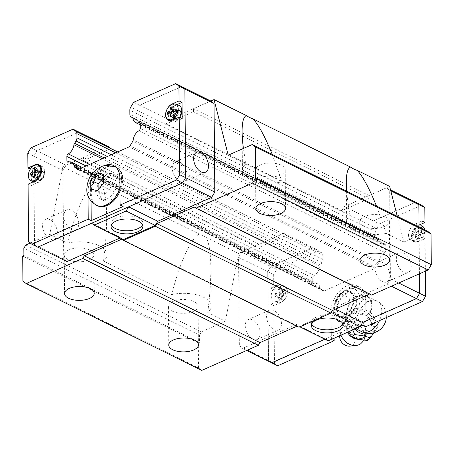 <?xml version="1.0" encoding="UTF-8"?>
<svg xmlns="http://www.w3.org/2000/svg" width="454" height="454" viewBox="0 0 454 454"><rect width="100%" height="100%" fill="white"/><g stroke="black" fill="none" stroke-linecap="round" stroke-linejoin="round"><path stroke-width="0.34" stroke-dasharray="2.27 1.7" d="M347.514 332.271A10.697 8.586 -136 0 1 346.328 327.584A10.697 8.586 -136 0 1 348.61 321.92A10.697 8.586 -136 0 1 359.358 321.415A10.697 8.586 -136 0 1 365.799 331.596A10.697 8.586 -136 0 1 363.983 336.777A10.697 8.586 -136 0 1 358.529 339.246M172.406 311.2A14.829 6.941 179.5 0 0 188.716 312.806A14.829 6.941 179.5 0 0 198.08 306.263A14.829 6.941 179.5 0 0 194.091 301.581A14.829 6.941 179.5 0 0 181.509 299.509A14.829 6.941 179.5 0 0 168.417 306.518A14.829 6.941 179.5 0 0 172.406 311.2M93.638 256.067A14.829 6.941 -0.5 0 1 83.195 261.515A14.829 6.941 -0.5 0 1 68.219 259.688A14.829 6.941 -0.5 0 1 64.23 255.012A14.829 6.941 -0.5 0 1 73.593 248.469A14.829 6.941 -0.5 0 1 89.903 250.069A14.829 6.941 -0.5 0 1 93.893 254.751A14.829 6.941 -0.5 0 1 93.638 256.067M363.711 226.319A14.829 6.941 179.5 0 0 384.674 226.512A14.829 6.941 179.5 0 0 389.384 221.376A14.829 6.941 179.5 0 0 385.395 216.7A14.829 6.941 179.5 0 0 369.085 215.094A14.829 6.941 179.5 0 0 359.721 221.637A14.829 6.941 179.5 0 0 363.711 226.319M259.523 174.807A14.829 6.941 179.5 0 0 272.105 176.878A14.829 6.941 179.5 0 0 285.197 169.87A14.829 6.941 179.5 0 0 281.208 165.188A14.829 6.941 179.5 0 0 264.898 163.582A14.829 6.941 179.5 0 0 255.534 170.125A14.829 6.941 179.5 0 0 259.523 174.807M207.75 312.483C209.89 295.543 210.917 280.566 210.826 267.548C210.662 252.901 209.101 242.867 206.15 237.459A27.915 13.064 179.5 0 0 203.114 235.66A27.915 13.064 179.5 0 0 199.442 234.139C191.492 236.96 180.403 261.027 171.584 294.601A27.915 13.064 179.5 0 1 203.653 297.336A27.915 13.064 179.5 0 1 211.167 306.149A27.915 13.064 179.5 0 1 207.75 312.483L225.388 321.205L201.434 331.834L199.459 335.126L23.835 248.293M103.563 260.976C105.703 244.036 106.73 229.054 106.639 216.036C106.474 201.389 104.914 191.361 101.963 185.947A27.915 13.064 179.5 0 0 98.927 184.148A27.915 13.064 179.5 0 0 95.255 182.627C87.304 185.453 76.215 209.515 67.396 243.089A27.915 13.064 179.5 0 1 99.466 245.824A27.915 13.064 179.5 0 1 106.979 254.637A27.915 13.064 179.5 0 1 103.563 260.976L171.584 294.601M228.226 155.183L245.864 163.905A27.915 13.064 179.5 0 0 242.447 170.239A27.915 13.064 179.5 0 0 249.961 179.052A27.915 13.064 179.5 0 0 282.03 181.787L350.051 215.412A27.915 13.064 179.5 0 0 346.635 221.751A27.915 13.064 179.5 0 0 354.148 230.564A27.915 13.064 179.5 0 0 386.218 233.294L403.856 242.016L397.284 216.297M350.051 215.412C348.371 206.371 347.248 198.33 346.68 191.276M245.864 163.905L243.406 148.447M311.711 324.06A15.924 7.451 -0.5 0 1 311.353 322.533A15.924 7.451 -0.5 0 1 321.409 315.507A15.924 7.451 -0.5 0 1 338.917 317.227A15.924 7.451 -0.5 0 1 343.196 322.255A15.924 7.451 -0.5 0 1 342.872 323.787M382.518 281.605A10.907 6.549 -113.9 0 1 375.379 271.43A10.907 6.549 -113.9 0 1 378.012 261.998A10.907 6.549 -113.9 0 1 382.353 262.327A10.907 6.549 -113.9 0 1 389.492 272.502A10.907 6.549 -113.9 0 1 386.859 281.934A10.907 6.549 -113.9 0 1 382.518 281.605M403.867 272.133A10.907 6.549 -113.9 0 1 396.728 261.958A10.907 6.549 -113.9 0 1 399.361 252.526A10.907 6.549 -113.9 0 1 403.697 252.855A10.907 6.549 -113.9 0 1 410.836 263.031A10.907 6.549 -113.9 0 1 408.203 272.462A10.907 6.549 -113.9 0 1 403.867 272.133M252.6 319.9A10.907 6.549 66.1 0 0 248.259 319.571A10.907 6.549 66.1 0 0 245.625 329.002A10.907 6.549 66.1 0 0 252.77 339.178A10.907 6.549 66.1 0 0 257.106 339.507A10.907 6.549 66.1 0 0 259.739 330.075A10.907 6.549 66.1 0 0 252.6 319.9M273.944 310.428A10.907 6.549 66.1 0 0 269.608 310.099A10.907 6.549 66.1 0 0 266.975 319.531A10.907 6.549 66.1 0 0 274.114 329.706A10.907 6.549 66.1 0 0 278.455 330.035A10.907 6.549 66.1 0 0 281.083 320.603A10.907 6.549 66.1 0 0 273.944 310.428M421.982 223.777L418.083 225.507A9.159 5.942 -63.7 0 0 411.455 236.574A9.159 5.942 -63.7 0 0 414.093 241.812A9.159 5.942 -63.7 0 0 418.225 241.698L425.08 238.656L422.101 237.187L415.245 240.228A9.159 5.942 -63.7 0 1 411.114 240.342L414.093 241.812M418.083 225.507L415.104 224.038A9.159 5.942 -63.7 0 0 408.481 235.104A9.159 5.942 -63.7 0 0 411.114 240.342M280.805 302.67L277.825 301.201A9.159 5.942 -63.7 0 0 284.454 290.134A9.159 5.942 -63.7 0 0 281.815 284.896A9.159 5.942 -63.7 0 0 277.683 285.01L270.828 288.052L270.97 304.242L273.949 305.712L280.805 302.67A9.159 5.942 -63.7 0 0 287.427 291.604A9.159 5.942 -63.7 0 0 284.794 286.366A9.159 5.942 -63.7 0 0 280.663 286.48L273.807 289.521L270.828 288.052M408.64 235.03A8.944 5.8 -63.7 0 0 411.608 240.314A8.944 5.8 -63.7 0 0 418.321 237.726A8.944 5.8 -63.7 0 0 421.709 229.23A8.944 5.8 -63.7 0 0 419.513 224.327A8.944 5.8 -63.7 0 0 412.465 226.081A8.944 5.8 -63.7 0 0 408.64 235.03M422.583 226.313A8.524 5.527 -63.7 0 0 415.864 227.982A8.524 5.527 -63.7 0 0 412.221 236.511A8.524 5.527 -63.7 0 0 415.052 241.551A8.524 5.527 -63.7 0 0 421.448 239.082A8.524 5.527 -63.7 0 0 424.677 230.984A8.524 5.527 -63.7 0 0 424.586 229.792M412.232 233.345L415.172 234.797L415.189 236.648L418.923 235.62L418.282 238.991L419.814 238.31L420.455 234.945L422.839 233.254L422.822 231.404L420.438 233.095L419.729 229.06L418.202 229.735L418.906 233.77L415.296 231.988L412.232 233.345L412.249 235.195L415.314 233.838L415.342 237.538L416.874 236.857L416.84 233.157L419.905 231.801L419.888 229.951L416.823 231.307L416.795 227.607L415.262 228.288L415.296 231.988M271.22 296.008A8.944 5.8 -63.7 0 0 274.193 301.291A8.944 5.8 -63.7 0 0 280.901 298.704A8.944 5.8 -63.7 0 0 284.289 290.202A8.944 5.8 -63.7 0 0 282.093 285.305A8.944 5.8 -63.7 0 0 275.045 287.053A8.944 5.8 -63.7 0 0 271.22 296.008M274.801 297.489A8.524 5.527 -63.7 0 0 277.632 302.523A8.524 5.527 -63.7 0 0 284.028 300.06A8.524 5.527 -63.7 0 0 287.257 291.962A8.524 5.527 -63.7 0 0 285.169 287.286A8.524 5.527 -63.7 0 0 278.444 288.96A8.524 5.527 -63.7 0 0 274.801 297.489M274.812 294.317L277.752 295.77L277.769 297.62L281.503 296.598L280.861 299.963L282.394 299.288L283.035 295.917L285.418 294.226L285.401 292.376L283.018 294.067L282.309 290.032L280.782 290.713L281.486 294.748L277.876 292.961L274.812 294.317L274.829 296.167L277.893 294.811L277.922 298.511L279.454 297.835L279.42 294.135L282.484 292.773L282.467 290.923L279.409 292.28L279.375 288.579L277.842 289.26L277.876 292.961M340.982 335.166A13.342 10.714 -136 0 1 340.199 330.938A13.342 10.714 -136 0 1 340.228 330.047A13.342 10.714 -136 0 1 341.777 325.376A13.342 10.714 -136 0 1 355.391 322.698A13.342 10.714 -136 0 1 364.488 335.943A13.342 10.714 -136 0 1 360.771 343.723M339.768 336.448A8.382 6.731 -136 0 1 347.605 331.238A8.382 6.731 -136 0 1 355.005 340.154A8.382 6.731 -136 0 1 349.773 346.113M373.67 331.511L375.458 328.968L373.625 326.42A15.822 12.706 -136 0 1 373.886 329.014A15.822 12.706 -136 0 1 373.67 331.511L368.932 338.61A15.822 12.706 -136 0 1 364.409 340.216M352.792 329.927L346.76 319.769L354.478 308.204L362.74 309.384L370.152 311.433L374.55 318.396L378.108 326.227L373.858 332.782M373.625 326.42L370.084 320.314L367.507 314.174L364.182 313.862A15.822 12.706 -136 0 1 368.744 317.34M364.182 313.862L357.36 312.658L351.833 310.945L350.04 313.487A15.822 12.706 -136 0 1 354.563 311.875M350.04 313.487L344.109 322.51L345.346 325.677A15.822 12.706 -136 0 1 345.085 323.078A15.822 12.706 -136 0 1 345.301 320.581M371.531 324.218A9.103 7.309 -136 0 1 366.73 330.546A9.103 7.309 -136 0 1 357.837 327.43C355.578 325.041 354.426 322.788 354.392 320.689C354.392 318.589 355.505 316.807 357.729 315.343A9.103 7.309 -136 0 1 366.605 315.888A9.103 7.309 -136 0 1 371.531 324.218M371.253 305.553A17.116 11.1 116.3 0 1 364.352 322.255A17.116 11.1 116.3 0 1 351.158 326.443A17.116 11.1 116.3 0 1 346.232 316.654A17.116 11.1 116.3 0 1 353.133 299.946A17.116 11.1 116.3 0 1 366.333 295.758A17.116 11.1 116.3 0 1 371.253 305.553M371.327 301.087A17.973 11.656 116.3 0 1 371.883 305.275A17.973 11.656 116.3 0 1 371.815 307.063A17.973 11.656 116.3 0 1 371.4 309.917L371.985 303.834L371.327 301.087L368.12 295.894L364.483 291.672M342.526 316.892L346.164 321.114A17.973 11.656 116.3 0 1 345.608 316.932A17.973 11.656 116.3 0 1 346.09 312.284L342.526 316.909M359.494 304.032A17.973 11.656 -63.7 0 0 359.971 299.385A17.973 11.656 -63.7 0 0 359.415 295.202L363.058 299.424L359.494 304.032L356.407 312.017L355.822 318.112L350.119 319.236A17.973 11.656 -63.7 0 0 356.407 312.017M342.532 316.903L333.594 312.483L334.178 306.399A17.973 11.656 -63.7 0 0 333.764 309.253A17.973 11.656 -63.7 0 0 333.701 311.041A17.973 11.656 -63.7 0 0 334.257 315.229L333.594 312.477M111.372 225.014A15.924 7.451 -0.5 0 1 111.02 223.482A15.924 7.451 -0.5 0 1 121.07 216.462A15.924 7.451 -0.5 0 1 138.578 218.181A15.924 7.451 -0.5 0 1 142.862 223.203A15.924 7.451 -0.5 0 1 142.533 224.741M71.397 229.48A10.907 6.549 66.1 0 0 75.733 229.809A10.907 6.549 66.1 0 0 78.366 220.377A10.907 6.549 66.1 0 0 71.227 210.202A10.907 6.549 66.1 0 0 66.891 209.873A10.907 6.549 66.1 0 0 64.258 219.305A10.907 6.549 66.1 0 0 71.397 229.48M50.048 238.952A10.907 6.549 66.1 0 0 54.389 239.281A10.907 6.549 66.1 0 0 57.022 229.849A10.907 6.549 66.1 0 0 49.883 219.674A10.907 6.549 66.1 0 0 45.542 219.344A10.907 6.549 66.1 0 0 42.909 228.776A10.907 6.549 66.1 0 0 50.048 238.952M179.636 162.101A10.907 6.549 -113.9 0 1 186.776 172.276A10.907 6.549 -113.9 0 1 184.142 181.708A10.907 6.549 -113.9 0 1 179.801 181.379A10.907 6.549 -113.9 0 1 172.662 171.203A10.907 6.549 -113.9 0 1 175.295 161.772A10.907 6.549 -113.9 0 1 179.636 162.101M97.44 205.753A21.372 13.858 116.3 0 1 91.288 193.523A21.372 13.858 116.3 0 1 99.903 172.662A21.372 13.858 116.3 0 1 116.383 167.43A21.372 13.858 116.3 0 1 122.535 179.659A21.372 13.858 116.3 0 1 119.992 191.327M172.344 120.134L175.318 121.604A9.159 5.942 116.3 0 1 171.186 121.717A9.159 5.942 116.3 0 1 169.864 120.656M169.824 120.611A9.159 5.942 116.3 0 1 168.553 116.479A9.159 5.942 116.3 0 1 175.176 105.413L176.912 104.641M40.241 165.863A9.159 5.942 116.3 0 1 41.887 166.272A9.159 5.942 116.3 0 1 44.526 171.51A9.159 5.942 116.3 0 1 37.898 182.576L31.042 185.618L31.02 182.837M44.367 171.584A8.944 5.8 116.3 0 1 40.542 180.533A8.944 5.8 116.3 0 1 33.488 182.287A8.944 5.8 116.3 0 1 31.292 177.383A8.944 5.8 116.3 0 1 34.68 168.888A8.944 5.8 116.3 0 1 41.393 166.3A8.944 5.8 116.3 0 1 44.367 171.584M179.727 117.353A8.944 5.8 116.3 0 1 170.908 121.309A8.944 5.8 116.3 0 1 168.712 116.406A8.944 5.8 116.3 0 1 172.1 107.91A8.944 5.8 116.3 0 1 178.814 105.322M168.729 119.686L193.455 108.716L193.478 111.78L166.221 123.874L168.729 119.686L139.554 105.26L181.64 86.589L184.863 89.029L185.641 177.65L182.485 182.922L128.584 206.859M139.554 105.26L181.657 86.561M123.38 239.593L120.821 237.652L91.646 223.226L37.761 247.135L34.538 244.695L33.766 156.074L36.922 150.802L79.007 132.125L36.905 150.79L30.951 147.845M37.744 247.163L34.527 244.723L33.749 156.057L36.905 150.79M173.57 111.037L173.547 108.778L175.079 108.103L175.113 111.803L178.172 110.441L178.189 112.291L175.131 113.653L175.159 117.353L173.632 118.034L173.598 114.329L170.539 115.691L170.522 113.84L171.618 113.352M171.748 113.296L173.581 112.478L173.57 111.292M173.547 108.778L171.879 107.956M175.079 108.103L172.145 106.65M175.159 117.353L172.225 115.901M173.632 118.034L170.693 116.582M175.131 113.653L171.516 111.866M173.899 111.202L175.113 111.803M171.777 113.432L173.598 114.329M173.581 112.478L172.032 111.712M178.172 110.441L175.238 108.994M170.539 115.691L167.6 114.238M170.522 113.84L169.115 113.142M178.189 112.291L175.25 110.844M36.15 172.015L36.133 169.756L37.659 169.075L37.693 172.775L40.752 171.419L40.769 173.269L37.71 174.625L37.739 178.326L36.212 179.007L36.178 175.306L33.119 176.663L33.102 174.813L34.198 174.325M34.328 174.268L36.161 173.456L36.15 172.265M36.133 169.756L34.459 168.928M37.659 169.075L34.725 167.622M37.739 178.326L34.805 176.873M36.212 179.007L33.273 177.554M37.71 174.625L34.095 172.843M36.479 172.179L37.693 172.775M34.356 174.404L36.178 175.306M36.161 173.456L34.612 172.69M40.752 171.419L37.818 169.966M33.119 176.663L30.18 175.21M33.102 174.813L31.695 174.115M40.769 173.269L37.835 171.816M175.318 121.604L182.173 118.562M28.069 184.148L31.042 185.618M35.128 165.086L37.756 166.385L30.9 169.427L30.322 169.143M31.003 180.675L30.9 169.427M33.749 156.057L27.796 153.117M34.527 244.723L28.568 241.778M37.756 166.385A9.159 5.942 116.3 0 1 40.179 165.863M90.823 189.051L98.189 192.695L104.607 194.318L110.946 187.037L110.867 178.133L104.454 176.515L103.455 177.656M98.166 189.534L98.189 192.695M103.461 176.021L104.454 176.515M103.495 174.489L110.867 178.133M103.574 183.393L110.946 187.037M97.235 190.674L104.607 194.318M91.033 200.98L90.97 193.665A21.809 14.142 116.3 0 1 113.432 166.124M88.025 195.725L87.991 192.195A21.809 14.142 116.3 0 1 104.301 165.619M123.085 206.502L122.852 179.517L119.873 178.047M115.021 166.442A21.809 14.142 116.3 0 1 116.576 167.044A21.809 14.142 116.3 0 1 122.852 179.517M139.571 105.237L133.618 102.292M110.742 148.492L83.479 160.585L83.457 157.521L108.183 146.551M283.807 233.384L259.081 244.354L259.109 247.419L286.372 235.325L283.807 233.384L318.918 250.739L321.841 252.952A4.364 2.826 116.3 0 1 322.8 255.262L322.834 259.41A4.364 2.826 116.3 0 1 321.926 262.548L320.535 264.875A2.179 1.413 -63.7 0 0 319.803 266.311A8.722 5.658 116.3 0 1 314.174 275.482A2.179 1.413 -63.7 0 0 312.755 278.041L312.795 282.399A2.179 1.413 -63.7 0 0 313.419 283.648A2.179 1.413 -63.7 0 0 314.247 283.682A8.722 5.658 116.3 0 1 317.55 283.812A8.722 5.658 116.3 0 1 319.991 287.808A2.179 1.413 -63.7 0 0 320.456 288.716L323.248 290.832A2.179 1.413 -63.7 0 0 323.401 290.923A2.179 1.413 -63.7 0 0 324.201 290.963L374.953 268.445A2.179 1.413 -63.7 0 0 375.895 267.468L378.636 262.9A2.179 1.413 -63.7 0 0 379.079 261.589A8.722 5.658 116.3 0 1 384.708 252.418A2.179 1.413 -63.7 0 0 386.127 249.859L386.087 245.501A2.179 1.413 -63.7 0 0 385.463 244.252A2.179 1.413 -63.7 0 0 384.634 244.218A8.722 5.658 116.3 0 1 381.332 244.087A8.722 5.658 116.3 0 1 378.891 240.092A2.179 1.413 -63.7 0 0 378.335 239.383A2.179 1.413 -63.7 0 0 378.142 239.315L132.63 117.932M378.891 240.092L133.011 118.528M374.953 268.445L129.072 146.875M324.201 290.963L78.321 169.393M319.803 266.311L102.286 158.764M320.535 264.875L104.199 157.913M324.899 339.223L325.62 338.905L296.445 324.485L299.01 326.426L330.892 312.278L333.401 308.084L387.285 284.176L390.44 278.909L389.668 190.283L386.445 187.843L344.359 206.519L341.851 210.707L369.108 198.614L369.085 195.526L193.455 108.716L210.815 101.009M66.937 261.561L63.713 259.12L62.941 170.494L66.091 165.228L83.457 157.521L259.081 244.337L238.52 253.463L225.388 321.205M66.091 165.228L36.922 150.802M120.821 237.652L120.1 237.97M63.713 259.12L34.538 244.695M62.941 170.494L33.766 156.074M271.588 362.746L268.496 360.402L267.724 271.736L270.879 266.47L312.965 247.793L270.896 266.481L267.741 271.753L268.513 360.374L271.736 362.814M324.922 339.234L362.559 322.539M378.142 239.315L376.718 238.237A4.364 2.826 116.3 0 1 375.764 235.927L375.725 231.778A4.364 2.826 116.3 0 1 376.638 228.64L379.499 223.856L373.546 220.916L415.597 202.257L373.529 220.939L344.359 206.519M419.439 273.802L419.031 227.051L419.456 273.79M341.102 324.644L337.464 320.422A17.973 11.656 -63.7 0 0 343.826 322.034L341.09 324.638L350.028 329.054L349.37 326.312A17.973 11.656 116.3 0 0 355.732 327.919L362.025 325.126L364.755 322.522L355.822 318.101M349.762 298.204L349.177 304.299A17.973 11.656 116.3 0 1 355.465 297.081L349.75 298.216L340.823 293.795L343.553 291.19A17.973 11.656 -63.7 0 0 342.112 292.376A17.973 11.656 -63.7 0 0 337.271 298.414L340.829 293.789M364.488 291.684L355.55 287.263L356.214 290.01A17.973 11.656 -63.7 0 0 349.852 288.398L355.561 287.263M363.047 299.413L371.985 303.834M359.415 295.202L356.214 290.01M349.177 304.299L346.09 312.284M337.271 298.414L334.178 306.399M350.017 329.059L355.732 327.919M364.749 322.527L368.313 317.902A17.973 11.656 116.3 0 1 363.472 323.94A17.973 11.656 116.3 0 1 362.025 325.126M364.494 291.678L361.759 294.288A17.973 11.656 116.3 0 1 368.12 295.894M368.313 317.902L371.4 309.917M349.852 288.398L343.553 291.19M361.759 294.288L355.465 297.081M346.164 321.114L349.37 326.312M343.826 322.034L350.119 319.236M334.257 315.229L337.464 320.422M367.734 340.534L368.932 338.61M378.108 326.227L375.458 328.968M370.158 311.433L367.507 314.174M354.483 308.204L351.833 310.945M346.76 319.764L344.109 322.51M345.346 325.677L348.405 331.874M354.79 338.236A15.822 12.706 -136 0 1 350.227 334.751M279.375 288.579L282.309 290.032M277.842 289.26L280.782 290.713M277.922 298.511L280.861 299.963M279.454 297.835L282.394 299.288M277.893 294.811L281.503 296.598M283.035 295.917L279.42 294.135M279.409 292.28L283.018 294.067M281.486 294.748L277.752 295.77M282.484 292.773L285.418 294.226M282.467 290.923L285.401 292.376M274.829 296.167L277.769 297.62M416.795 227.607L419.729 229.06M415.262 228.288L418.202 229.735M415.342 237.538L418.282 238.991M416.874 236.857L419.814 238.31M415.314 233.838L418.923 235.62M420.455 234.945L416.84 233.157M416.823 231.307L420.438 233.095M418.906 233.77L415.172 234.797M419.905 231.801L422.839 233.254M419.888 229.951L422.822 231.404M412.249 235.195L415.189 236.648M277.825 301.201L270.97 304.242M318.918 250.739L276.832 269.409L273.677 274.681L273.807 289.521M421.584 205.185L379.499 223.856M425.364 271.174L425.08 238.656M365.992 326.596L365.754 299.612A21.809 14.142 -63.7 0 0 359.483 287.138A21.809 14.142 -63.7 0 0 342.668 292.472A21.809 14.142 -63.7 0 0 333.872 313.759L334.087 338.224M273.949 305.712L274.449 363.348L277.672 365.788M415.104 224.038L421.959 220.996M422.101 237.187L422.027 228.527M363.013 325.126L362.78 298.142A21.809 14.142 -63.7 0 0 356.504 285.662A21.809 14.142 -63.7 0 0 339.688 291.003A21.809 14.142 -63.7 0 0 330.898 312.29L333.872 313.759M331.414 339.41L330.898 312.29M331.131 339.274L360.283 326.341M270.879 266.47L276.832 269.409M268.496 360.402L274.449 363.348M267.724 271.736L273.677 274.681M259.081 244.337L241.721 252.055L270.896 266.481M386.445 187.843L390.531 189.863M325.637 338.917L328.18 340.846M299.01 326.426L299.873 326.852M333.401 308.084L335.483 309.117M330.892 312.278L331.272 312.466M387.285 284.176L391.427 286.23M241.721 252.055L238.566 257.327L239.343 345.954L268.513 360.374M238.566 257.327L267.741 271.753M239.343 345.954L242.561 348.394L246.709 350.443M242.561 348.394L296.445 324.485M390.44 278.909L398.708 282.995M389.668 190.283L390.781 190.833M117.694 151.925L286.372 235.325M341.851 210.707L166.221 123.874M389.646 186.401L369.085 195.526M427.81 231.387L403.856 242.016M371.554 295.049L369.942 293.829L369.488 294.027M296.95 326.216L297.404 326.012L299.016 327.232M22.921 281.111L198.546 367.944L201.769 370.385M198.546 367.944L198.33 342.884L199.522 342.356L199.459 335.126M369.108 198.614L193.478 111.78M83.479 160.585L259.109 247.419M83.457 157.521L62.89 166.629L95.255 182.627M193.455 108.693L210.792 100.998M30.231 243.038L49.758 234.372L62.89 166.629M297.404 326.012L121.774 239.179M198.33 342.884L22.7 256.05M194.312 206.996L369.942 293.829M199.522 342.356L23.897 255.523M49.758 234.372L67.396 243.089M25.804 245.001L201.434 331.834M272.258 154.479L282.03 181.787M376.445 205.991L386.218 233.294M206.15 237.459L238.52 253.463M101.963 185.947L199.442 234.139M334.297 307.988A13.087 8.484 -63.7 0 0 338.06 315.473A13.087 8.484 -63.7 0 0 348.15 312.273A13.087 8.484 -63.7 0 0 353.428 299.498A13.087 8.484 -63.7 0 0 349.659 292.013A13.087 8.484 -63.7 0 0 339.569 295.214A13.087 8.484 -63.7 0 0 334.297 307.988M356.401 300.968A13.087 8.484 116.3 0 1 351.124 313.742A13.087 8.484 116.3 0 1 341.039 316.943A13.087 8.484 116.3 0 1 337.271 309.458A13.087 8.484 116.3 0 1 342.549 296.689A13.087 8.484 116.3 0 1 352.639 293.483A13.087 8.484 116.3 0 1 356.401 300.968M354.063 299.214A13.961 9.052 116.3 0 1 348.434 312.84A13.961 9.052 116.3 0 1 337.674 316.256A13.961 9.052 116.3 0 1 333.656 308.272A13.961 9.052 116.3 0 1 339.286 294.646A13.961 9.052 116.3 0 1 350.045 291.23A13.961 9.052 116.3 0 1 354.063 299.214M357.043 300.69A13.961 9.052 116.3 0 1 351.413 314.31A13.961 9.052 116.3 0 1 340.653 317.726A13.961 9.052 116.3 0 1 336.635 309.741A13.961 9.052 116.3 0 1 342.265 296.116A13.961 9.052 116.3 0 1 353.025 292.699A13.961 9.052 116.3 0 1 357.043 300.69M37.024 177.077A4.364 2.826 116.3 0 1 41.416 171.561A4.364 2.826 116.3 0 1 42.143 171.748A4.364 2.826 116.3 0 1 43.397 174.245A4.364 2.826 116.3 0 1 41.637 178.501A4.364 2.826 116.3 0 1 38.278 179.568A4.364 2.826 116.3 0 1 37.682 179.109A4.364 2.826 116.3 0 1 37.024 177.077M37.62 177.366A4.364 2.826 116.3 0 1 39.373 173.11A4.364 2.826 116.3 0 1 42.738 172.043A4.364 2.826 116.3 0 1 43.993 174.54A4.364 2.826 116.3 0 1 42.233 178.797A4.364 2.826 116.3 0 1 38.874 179.863A4.364 2.826 116.3 0 1 37.62 177.366M40.236 173.417A3.292 2.134 116.3 0 1 38.613 176.901A3.292 2.134 116.3 0 1 35.923 177.083A3.292 2.134 116.3 0 1 35.423 175.55A3.292 2.134 116.3 0 1 38.738 171.385A3.292 2.134 116.3 0 1 40.236 173.417M37.296 177.508A4.801 3.11 -63.7 0 0 38.681 180.255A4.801 3.11 -63.7 0 0 42.381 179.08A4.801 3.11 -63.7 0 0 44.31 174.398A4.801 3.11 -63.7 0 0 42.931 171.652A4.801 3.11 -63.7 0 0 39.231 172.826A4.801 3.11 -63.7 0 0 37.296 177.508M34.322 176.038A4.801 3.11 -63.7 0 0 35.701 178.785A4.801 3.11 -63.7 0 0 39.402 177.61A4.801 3.11 -63.7 0 0 41.337 172.929A4.801 3.11 -63.7 0 0 39.958 170.182A4.801 3.11 -63.7 0 0 36.258 171.357A4.801 3.11 -63.7 0 0 34.322 176.038M174.716 116.536A4.801 3.11 -63.7 0 0 176.101 119.283A4.801 3.11 -63.7 0 0 179.795 118.108A4.801 3.11 -63.7 0 0 181.731 113.426A4.801 3.11 -63.7 0 0 180.352 110.68A4.801 3.11 -63.7 0 0 176.651 111.854A4.801 3.11 -63.7 0 0 174.716 116.536M171.743 115.066A4.801 3.11 -63.7 0 0 173.122 117.807A4.801 3.11 -63.7 0 0 176.822 116.633A4.801 3.11 -63.7 0 0 178.757 111.951A4.801 3.11 -63.7 0 0 177.378 109.204A4.801 3.11 -63.7 0 0 175.21 109.266A4.801 3.11 -63.7 0 0 171.743 115.066M180.817 113.273A4.364 2.826 116.3 0 1 179.058 117.529A4.364 2.826 116.3 0 1 175.698 118.596A4.364 2.826 116.3 0 1 175.102 118.131A4.364 2.826 116.3 0 1 174.444 116.099A4.364 2.826 116.3 0 1 178.831 110.583A4.364 2.826 116.3 0 1 179.563 110.776A4.364 2.826 116.3 0 1 180.817 113.273M177.656 112.439A3.292 2.134 116.3 0 1 176.033 115.929A3.292 2.134 116.3 0 1 173.343 116.111A3.292 2.134 116.3 0 1 172.843 114.573A3.292 2.134 116.3 0 1 176.158 110.413A3.292 2.134 116.3 0 1 177.656 112.439M175.04 116.394A4.364 2.826 116.3 0 1 176.793 112.138A4.364 2.826 116.3 0 1 180.159 111.071A4.364 2.826 116.3 0 1 181.413 113.562A4.364 2.826 116.3 0 1 179.653 117.824A4.364 2.826 116.3 0 1 176.294 118.891A4.364 2.826 116.3 0 1 175.04 116.394M99.687 192.592A13.961 9.052 -63.7 0 0 103.699 200.577A13.961 9.052 -63.7 0 0 114.465 197.161A13.961 9.052 -63.7 0 0 120.089 183.535A13.961 9.052 -63.7 0 0 116.076 175.55A13.961 9.052 -63.7 0 0 105.311 178.967A13.961 9.052 -63.7 0 0 99.687 192.592M96.708 191.117A13.961 9.052 -63.7 0 0 100.726 199.107A13.961 9.052 -63.7 0 0 111.485 195.691A13.961 9.052 -63.7 0 0 117.115 182.065A13.961 9.052 -63.7 0 0 113.097 174.081A13.961 9.052 -63.7 0 0 102.337 177.497A13.961 9.052 -63.7 0 0 96.708 191.117M418.225 241.698L415.245 240.228M354.88 329.002A12.916 10.374 -136 0 1 351.203 320.03A12.916 10.374 -136 0 1 362.859 311.035A12.916 10.374 -136 0 1 374.715 324.877A12.916 10.374 -136 0 1 369.284 333.412M357.729 315.343A17.116 11.1 116.3 0 1 376.837 300.957A17.116 11.1 116.3 0 1 381.763 310.746A17.116 11.1 116.3 0 1 379.493 320.609M361.668 331.641A17.116 11.1 116.3 0 1 357.837 327.43M96.452 205.265A21.372 13.858 116.3 0 1 90.306 193.041A21.372 13.858 116.3 0 1 98.921 172.179A21.372 13.858 116.3 0 1 115.401 166.947M115.991 167.265A21.372 13.858 116.3 0 1 121.553 179.177A21.372 13.858 116.3 0 1 119.964 188.382M34.924 181.106L37.898 182.576M172.548 104.114L175.176 105.413M87.991 192.195L90.97 193.665M375.725 231.778L129.844 110.214M376.638 228.64L130.758 107.07M376.718 238.237L130.837 116.672M375.764 235.927L129.884 114.357M384.634 244.218L140.11 123.323M386.087 245.501L140.207 123.936M386.127 249.859L140.246 128.295M384.708 252.418L138.828 130.848M379.079 261.589L133.198 140.025M378.636 262.9L132.755 141.33M375.895 267.468L130.014 145.904M323.248 290.832L77.685 169.416M320.456 288.716L78.746 169.206M319.991 287.808L79.467 168.888M314.247 283.682L68.367 162.112M312.795 282.399L69.121 161.925M312.755 278.041L86.067 165.96M314.174 275.482L89.534 164.422M322.834 259.41L111.236 154.791M321.926 262.548L107.411 156.488M280.663 286.48L277.683 285.01M365.754 299.612L362.78 298.142M117.597 151.971L321.841 252.952M115.634 152.839L322.8 255.262M363.983 336.777L363.864 336.908C362.542 341.669 346.68 335.069 347.231 325.745L348.61 321.92M198.415 344.813L198.08 306.263M94.228 293.301L93.893 254.751M389.719 259.926L389.384 221.376M285.532 208.414L285.197 169.87M346.3 183.149L346.635 221.751M242.113 131.637L242.447 170.239M311.353 322.533L311.382 325.597M378.012 261.998L399.361 252.526M248.259 319.571L269.608 310.099M415.052 241.551L411.608 240.314M277.632 302.523L274.193 301.291M339.825 335.682L340.228 330.047M341.777 325.376C348.496 314.406 366.804 320.558 366.191 332.998L364.125 340.182M386.32 317.579A17.116 17.116 0 0 0 376.837 300.957L366.333 295.758M351.158 326.443L355.641 328.662M142.862 223.203L142.891 226.268M75.733 229.809L54.389 239.281M205.486 172.236L184.142 181.708M115.929 167.208L116.383 167.43M171.186 121.717L168.213 120.248M32.989 181.963L33.488 182.287M169.898 120.656L170.908 121.309M40.264 165.892L41.393 166.3M41.887 166.272L38.913 164.802M116.576 167.044L113.602 165.568M196.639 152.3L175.295 161.772M66.891 209.873L45.542 219.344M111.02 223.482L111.048 226.546M378.335 239.383L132.454 117.819M381.332 244.087L140.218 124.878M385.463 244.252L139.582 122.688M323.401 290.923L77.52 169.353M317.55 283.812L82.435 167.571M313.419 283.648L67.538 162.084M333.764 309.253L333.718 309.861M371.815 307.063L371.866 306.456M285.169 287.286L282.093 285.305M422.004 225.939L419.513 224.327M281.815 284.896L284.794 286.366M356.504 285.662L359.483 287.138M257.106 339.507L278.455 330.035M386.859 281.934L408.203 272.462M343.196 322.255L343.224 325.319M106.639 216.036L106.979 254.637M210.826 267.548L211.167 306.149M255.869 208.675L255.534 170.125M360.056 260.187L359.721 221.637M64.57 293.556L64.23 255.012M168.752 345.068L168.417 306.518M338.06 315.473L341.039 316.943M337.674 316.256L340.653 317.726M350.045 291.23L353.025 292.699M349.659 292.013L352.639 293.483M42.143 171.748L42.738 172.043M35.923 177.083L37.682 179.109M38.681 180.255L35.701 178.785M42.931 171.652L39.958 170.182M38.738 171.385L41.416 171.561M38.278 179.568L38.874 179.863M176.101 119.283L173.122 117.807M173.343 116.111L175.102 118.131M179.563 110.776L180.159 111.071M175.698 118.596L176.294 118.891M176.158 110.413L178.831 110.583M180.352 110.68L177.378 109.204M103.699 200.577L100.726 199.107M116.076 175.55L113.097 174.081"/><path stroke-width="0.68" d="M358.529 339.246A10.697 8.586 -136 0 1 347.514 332.271M194.426 340.131A14.829 6.941 -0.5 0 1 198.415 344.813A14.829 6.941 -0.5 0 1 189.051 351.356A14.829 6.941 -0.5 0 1 172.741 349.75A14.829 6.941 -0.5 0 1 168.752 345.068A14.829 6.941 -0.5 0 1 178.116 338.525A14.829 6.941 -0.5 0 1 194.426 340.131M90.238 288.619A14.829 6.941 -0.5 0 1 94.228 293.301A14.829 6.941 -0.5 0 1 84.864 299.844A14.829 6.941 -0.5 0 1 68.56 298.238A14.829 6.941 -0.5 0 1 64.57 293.556A14.829 6.941 -0.5 0 1 73.928 287.013A14.829 6.941 -0.5 0 1 90.238 288.619M385.73 255.244A14.829 6.941 -0.5 0 1 389.719 259.926A14.829 6.941 -0.5 0 1 380.356 266.47A14.829 6.941 -0.5 0 1 364.046 264.869A14.829 6.941 -0.5 0 1 360.056 260.187A14.829 6.941 -0.5 0 1 369.42 253.644A14.829 6.941 -0.5 0 1 385.73 255.244M281.542 203.738A14.829 6.941 -0.5 0 1 285.532 208.414A14.829 6.941 -0.5 0 1 276.168 214.958A14.829 6.941 -0.5 0 1 259.858 213.357A14.829 6.941 -0.5 0 1 255.869 208.675A14.829 6.941 -0.5 0 1 265.232 202.132A14.829 6.941 -0.5 0 1 281.542 203.738M346.68 191.276L346.3 183.149C346.254 173.593 347.679 168.241 350.573 167.083A27.915 13.064 179.5 0 0 353.609 168.882A27.915 13.064 179.5 0 0 357.281 170.398L389.646 186.401L397.284 216.297M243.406 148.447C242.589 142.028 242.158 136.427 242.113 131.637C242.067 122.081 243.492 116.729 246.386 115.571A27.915 13.064 179.5 0 0 249.422 117.37A27.915 13.064 179.5 0 0 253.094 118.891L350.573 167.083M342.872 323.787A15.924 7.451 -0.5 0 1 331.585 329.536A15.924 7.451 -0.5 0 1 315.638 327.555A15.924 7.451 -0.5 0 1 311.711 324.06M315.666 330.62A15.924 7.451 -0.5 0 1 311.382 325.597A15.924 7.451 -0.5 0 1 321.432 318.572A15.924 7.451 -0.5 0 1 338.939 320.291A15.924 7.451 -0.5 0 1 343.224 325.319A15.924 7.451 -0.5 0 1 333.174 332.345A15.924 7.451 -0.5 0 1 315.666 330.62M364.125 340.182L360.771 343.723A13.342 10.714 -136 0 1 356.157 345.437L349.773 346.113A8.382 6.731 -136 0 1 339.751 337.01A8.382 6.731 -136 0 1 339.768 336.448L339.825 335.682M356.157 345.437A13.342 10.714 -136 0 1 340.982 335.166M373.858 332.782L370.385 337.793L362.967 335.744L354.71 334.564L352.792 329.927M142.533 224.741A15.924 7.451 -0.5 0 1 131.251 230.49A15.924 7.451 -0.5 0 1 115.305 228.51A15.924 7.451 -0.5 0 1 111.372 225.014M138.606 221.246A15.924 7.451 -0.5 0 1 142.891 226.268A15.924 7.451 -0.5 0 1 132.84 233.294A15.924 7.451 -0.5 0 1 115.333 231.574A15.924 7.451 -0.5 0 1 111.048 226.546A15.924 7.451 -0.5 0 1 121.099 219.526A15.924 7.451 -0.5 0 1 138.606 221.246M200.98 152.629A10.907 6.549 -113.9 0 1 208.119 162.804A10.907 6.549 -113.9 0 1 205.486 172.236A10.907 6.549 -113.9 0 1 201.15 171.907A10.907 6.549 -113.9 0 1 194.011 161.732A10.907 6.549 -113.9 0 1 196.639 152.3A10.907 6.549 -113.9 0 1 200.98 152.629M90.743 180.147L97.082 172.866L103.495 174.489L103.574 183.393L97.235 190.674L90.823 189.051L90.743 180.147L98.115 183.791L98.166 189.534M182.031 102.371L182.173 118.562L179.199 117.092L172.344 120.134A9.159 5.942 116.3 0 1 168.213 120.248A9.159 5.942 116.3 0 1 165.574 115.01A9.159 5.942 116.3 0 1 172.202 103.943L179.058 100.902L182.031 102.371L176.912 104.641M30.322 169.143L27.927 167.957L34.782 164.916A9.159 5.942 116.3 0 1 38.913 164.802A9.159 5.942 116.3 0 1 41.547 170.04A9.159 5.942 116.3 0 1 34.924 181.106L28.069 184.148L28.568 241.778L31.791 244.218L88.229 219.18L88.025 195.725M40.786 170.102A8.524 5.527 116.3 0 1 37.137 178.632A8.524 5.527 116.3 0 1 30.418 180.3A8.524 5.527 116.3 0 1 28.324 175.63A8.524 5.527 116.3 0 1 31.553 167.532A8.524 5.527 116.3 0 1 37.954 165.063A8.524 5.527 116.3 0 1 40.786 170.102M34.084 170.993L37.818 169.966L37.835 171.816L34.095 172.843L34.805 176.873L33.273 177.554L32.569 173.519L30.18 175.21L30.163 173.36L32.552 171.669L33.193 168.303L34.725 167.622L34.084 170.993L36.479 172.179M175.369 104.085A8.524 5.527 116.3 0 1 178.201 109.125A8.524 5.527 116.3 0 1 174.557 117.654A8.524 5.527 116.3 0 1 167.838 119.323A8.524 5.527 116.3 0 1 165.744 114.652A8.524 5.527 116.3 0 1 168.973 106.554A8.524 5.527 116.3 0 1 175.369 104.085L178.814 105.322A8.944 5.8 116.3 0 1 181.787 110.606A8.944 5.8 116.3 0 1 179.727 117.353M171.504 110.016L175.238 108.994L175.25 110.844L171.516 111.866L172.225 115.901L170.693 116.582L169.989 112.547L167.6 114.238L167.583 112.388L169.972 110.697L170.613 107.326L172.145 106.65L171.504 110.016L173.899 111.202M132.63 117.932L130.837 116.672A4.364 2.826 -63.7 0 1 129.884 114.357L129.844 110.214A4.364 2.826 -63.7 0 1 130.758 107.07L133.618 102.292L175.704 83.615L181.657 86.561L184.88 89.001L185.652 177.667L182.497 182.934L37.744 247.163L31.791 244.218M132.262 117.745A2.179 1.413 116.3 0 1 132.454 117.819A2.179 1.413 116.3 0 1 133.011 118.528A8.722 5.658 -63.7 0 0 135.457 122.523A8.722 5.658 -63.7 0 0 138.754 122.654A2.179 1.413 116.3 0 1 139.582 122.688A2.179 1.413 116.3 0 1 140.207 123.936L140.246 128.295A2.179 1.413 116.3 0 1 138.828 130.848A8.722 5.658 -63.7 0 0 133.198 140.025A2.179 1.413 116.3 0 1 132.755 141.33L130.014 145.904A2.179 1.413 116.3 0 1 129.072 146.875L78.321 169.393A2.179 1.413 116.3 0 1 77.52 169.353A2.179 1.413 116.3 0 1 77.373 169.263L74.575 167.146A2.179 1.413 116.3 0 1 74.115 166.238A8.722 5.658 -63.7 0 0 71.67 162.248A8.722 5.658 -63.7 0 0 68.367 162.112A2.179 1.413 116.3 0 1 67.538 162.084A2.179 1.413 116.3 0 1 66.914 160.835L66.874 156.471A2.179 1.413 116.3 0 1 68.293 153.917A8.722 5.658 -63.7 0 0 73.923 144.741A2.179 1.413 116.3 0 1 74.655 143.311L76.045 140.984A4.364 2.826 -63.7 0 0 76.953 137.846L76.919 133.697A4.364 2.826 -63.7 0 0 75.96 131.388L73.037 129.174L108.183 146.551L110.742 148.492L117.694 151.925M171.879 107.956L170.613 107.326M169.989 112.547L171.777 113.432M172.032 111.712L169.972 110.697M169.115 113.142L167.583 112.388M34.459 168.928L33.193 168.303M32.569 173.519L34.356 174.404M34.612 172.69L32.552 171.669M31.695 174.115L30.163 173.36M179.199 117.092L179.699 174.722L176.544 179.988L120.111 205.032L123.085 206.502L91.203 220.65L88.229 219.18M181.787 86.657L210.815 101.009L214.038 103.45L214.81 192.076L179.699 174.722M184.88 89.001L178.927 86.056L179.058 100.902M31.02 182.837L31.003 180.675M27.927 167.957L27.796 153.117L30.951 147.845L73.037 129.174M103.455 177.656L98.115 183.791M97.082 172.866L103.461 176.021M119.992 191.327A21.372 13.858 116.3 0 1 97.44 205.753L96.452 205.265A21.372 13.858 116.3 0 0 119.964 188.382M91.203 220.65L91.033 200.98M104.301 165.619A21.809 14.142 116.3 0 1 113.602 165.568A21.809 14.142 116.3 0 1 119.873 178.047L120.111 205.032M214.81 192.076L211.655 197.348L176.544 179.988M113.432 166.124A21.809 14.142 116.3 0 1 115.021 166.442M175.704 83.615L178.927 86.056M102.286 158.764L73.923 144.741M104.199 157.913L74.655 143.311M128.618 206.842L157.771 221.257L155.262 225.445L126.093 211.019L94.205 225.167L91.663 223.237M128.584 206.859L126.093 211.019M155.262 225.445L123.38 239.593L94.205 225.167M120.1 237.97L66.937 261.561L37.784 247.146M214.038 103.45L184.88 89.035M211.655 197.348L157.771 221.257M246.709 350.443L271.736 362.814L324.899 339.223M271.588 362.746L324.922 339.234M415.631 202.24L418.855 204.68L419.048 227.057L418.838 204.709L415.614 202.268L421.584 205.185L424.808 207.626L424.938 222.466L421.982 223.777M331.272 312.466L360.062 326.698L362.57 322.51L416.454 298.601L419.609 293.329L419.439 273.802M362.559 322.539L416.471 298.613L419.627 293.346L419.456 273.79M370.385 337.793L367.734 340.534L359.398 339.433L352.06 337.305L354.71 334.558M348.405 331.874L352.06 337.305M424.586 229.792A8.524 5.527 -63.7 0 0 422.583 226.313L422.004 225.939M360.283 326.341L363.013 325.126L365.992 326.596L422.424 301.558L425.58 296.286L425.364 271.174M334.087 338.224L334.11 340.744L331.414 339.41M271.719 362.842L277.672 365.788L334.11 340.744M422.027 228.527L421.959 220.996L424.938 222.466M418.855 204.68L424.808 207.626M419.627 293.346L425.58 296.286M416.471 298.613L422.424 301.558M390.531 189.863L415.614 202.268M299.873 326.852L328.18 340.846L360.062 326.698M335.483 309.117L362.57 322.51M391.427 286.23L416.454 298.601M398.708 282.995L419.609 293.329M390.781 190.833L418.838 204.709M431.033 233.827L427.81 231.387L252.18 144.554L255.403 146.994L255.67 177.832L252.515 183.104L195.924 208.216L371.554 295.049L428.145 269.937L431.3 264.665L431.033 233.827L255.403 146.994M369.488 294.027L332.476 310.451L330.898 313.084L299.016 327.232L123.386 240.399L121.774 239.179L84.313 255.801L259.943 342.634L258.366 345.273L82.736 258.44L26.139 283.551L22.921 281.111L22.7 256.05L23.897 255.523L23.835 248.293L25.804 245.001L30.231 243.038M296.95 326.216L259.943 342.634M26.139 283.551L201.769 370.385L258.366 345.273M210.792 100.998L214.021 99.568L246.386 115.571M82.736 258.44L84.313 255.801M195.924 208.216L194.312 206.996L156.846 223.618L155.268 226.251L123.386 240.399M214.021 99.568L228.226 155.183L252.18 144.554M155.268 226.251L330.898 313.084M156.846 223.618L332.476 310.451M252.515 183.104L428.145 269.937M253.094 118.891C258.763 125.105 265.153 136.972 272.258 154.479M357.281 170.398C362.95 176.617 369.34 188.484 376.445 205.991M255.67 177.832L431.3 264.665M369.284 333.412A12.916 10.374 -136 0 1 354.88 329.002M379.493 320.609A17.116 11.1 116.3 0 1 361.668 331.641A17.116 17.116 0 0 0 386.32 317.579M115.929 167.208L115.401 166.947A21.372 13.858 116.3 0 1 115.991 167.265M172.202 103.943L172.548 104.114M34.782 164.916L35.128 165.086M140.11 123.323L138.754 122.654M77.685 169.416L77.373 169.263M78.746 169.206L74.575 167.146M79.467 168.888L74.115 166.238M69.121 161.925L66.914 160.835M86.067 165.96L66.874 156.471M89.534 164.422L68.293 153.917M111.236 154.791L76.953 137.846M107.411 156.488L76.045 140.984M117.597 151.971L75.96 131.388M115.634 152.839L76.919 133.697M355.641 328.662L361.668 331.641M115.401 166.947L106.594 165.284L102.797 166.005L97.445 168.582L92.888 172.679L89.393 178.002L87.321 183.995L86.822 188.949C86.595 195.657 89.807 201.094 96.452 205.265M30.418 180.3L32.989 181.963M167.838 119.323L169.898 120.656M37.954 165.063L40.264 165.892M140.218 124.878L135.457 122.523M82.435 167.571L71.67 162.248"/></g></svg>
